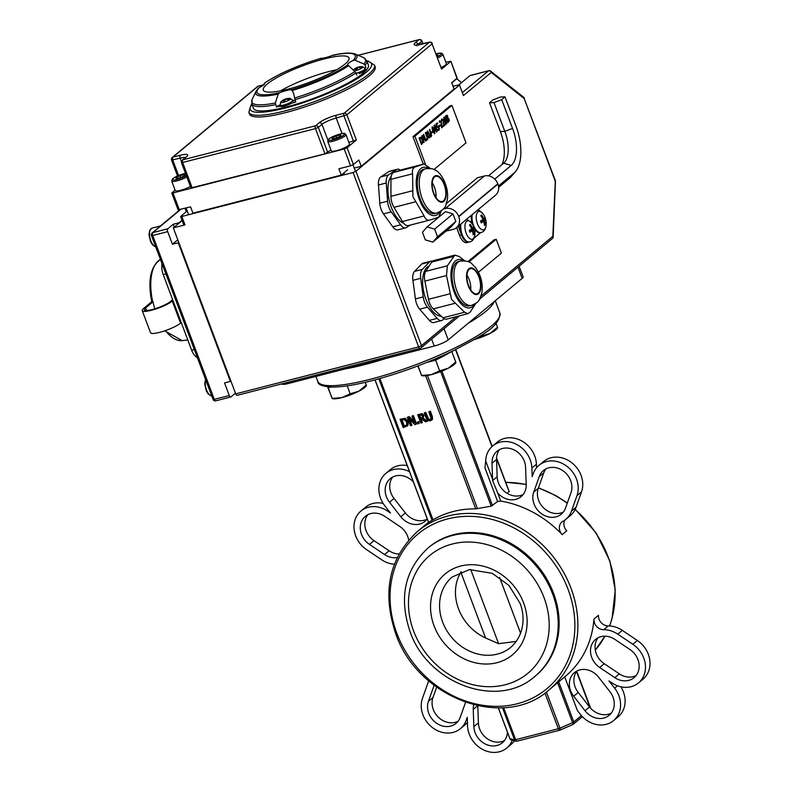 <?xml version="1.0" encoding="UTF-8"?>
<svg xmlns="http://www.w3.org/2000/svg" width="792" height="792" viewBox="0 0 792 792"><rect width="100%" height="100%" fill="white"/><g stroke="black" fill="none" stroke-linecap="round" stroke-linejoin="round"><path stroke-width="1.19" d="M496.534 458.726L509.018 491.347L507.296 493.426M565.745 519.404A25.166 21.552 -129.8 0 0 571.497 511.068L576.972 495.653A25.166 21.552 -129.8 0 0 567.478 466.736A25.166 21.552 -129.8 0 0 539.015 465.3L543.559 461.518A25.166 21.552 50.2 0 1 572.022 462.954A25.166 21.552 50.2 0 1 581.516 491.872L576.041 507.286A25.166 21.552 50.2 0 1 570.289 515.622L565.745 519.404A25.166 21.552 -129.8 0 1 562.924 521.344A9.158 7.841 -129.8 0 0 561.894 522.047A9.158 7.841 -129.8 0 0 562.191 534.62A102.97 88.169 -129.8 0 0 500.772 501.088L497.604 501.494L491.228 506.157L475.705 508.88A102.97 88.169 -129.8 0 0 433.016 519.839L428.601 522.235L375.091 379.863M549.252 689.723A102.97 88.169 -129.8 0 0 551.143 554.182A102.97 88.169 -129.8 0 0 417.503 531.452C389.179 557.796 381.883 591.773 395.614 633.382C417.374 698.396 504.484 730.62 549.252 689.723L565.597 676.12A102.97 88.169 -129.8 0 0 593.951 619.096A9.158 7.841 -129.8 0 0 603.653 629.699L608.197 625.928A9.158 7.841 50.2 0 1 598.485 615.315L593.951 619.096M428.125 547.906L429.036 547.153A83.516 71.518 50.2 0 1 537.431 565.597A83.516 71.518 50.2 0 1 535.897 675.536L534.986 676.289A83.516 71.518 -129.8 0 0 536.521 566.349A83.516 71.518 -129.8 0 0 428.125 547.906C404.801 569.725 398.732 597.505 409.939 631.254C427.482 683.694 497.901 709.87 534.986 676.289M497.752 493.04L492.604 480.586L492.01 463.3A18.305 15.672 50.2 0 1 497.089 451.222A18.305 15.672 50.2 0 1 515.048 450.41A18.305 15.672 50.2 0 1 525.581 467.28L526.205 484.546A18.305 15.672 50.2 0 1 521.126 496.633A18.305 15.672 50.2 0 1 497.752 493.04L500.772 501.088M539.015 465.3A25.166 21.552 -129.8 0 0 533.264 473.636L532.194 476.655L531.877 468.022A25.166 21.552 -129.8 0 0 517.394 444.837A25.166 21.552 -129.8 0 0 492.693 445.945A25.166 21.552 -129.8 0 0 485.704 460.984L484.961 467.874L497.604 501.494M565.538 508.058A18.305 15.672 50.2 0 1 561.35 514.127A18.305 15.672 50.2 0 1 540.649 513.077A18.305 15.672 50.2 0 1 533.749 492.05L539.223 476.635A18.305 15.672 50.2 0 1 543.411 470.577A18.305 15.672 50.2 0 1 564.112 471.616A18.305 15.672 50.2 0 1 571.012 492.654L565.538 508.058M409.513 471.695A25.166 21.552 -129.8 0 0 385.872 473.378A25.166 21.552 -129.8 0 0 384.823 505.781L390.486 513.038L387.536 511.058A25.166 21.552 -129.8 0 0 360.974 511.018A25.166 21.552 -129.8 0 0 366.617 549.668L381.695 559.805A25.166 21.552 -129.8 0 0 394.367 564.211M562.191 534.62L566.735 530.838A9.158 7.841 50.2 0 1 564.924 520.047M564.716 676.853L577.348 710.464L580.338 714.305A25.166 21.552 -129.8 0 0 613.582 720.581A25.166 21.552 -129.8 0 0 614.632 688.169L608.969 680.912L611.919 682.902A25.166 21.552 -129.8 0 0 638.481 682.932A25.166 21.552 -129.8 0 0 632.838 644.282L617.76 634.154A25.166 21.552 -129.8 0 0 603.653 629.699M608.197 625.928A25.166 21.552 50.2 0 1 622.304 630.373L637.382 640.5A25.166 21.552 50.2 0 1 643.025 679.15L638.481 682.932M428.779 680.912A25.166 21.552 -129.8 0 0 427.957 682.892L422.483 698.297A25.166 21.552 -129.8 0 0 431.967 727.214A25.166 21.552 -129.8 0 0 460.439 728.65A25.166 21.552 -129.8 0 0 466.191 720.314L467.26 717.304L467.567 725.927A25.166 21.552 -129.8 0 0 482.061 749.123A25.166 21.552 -129.8 0 0 506.761 748.014A25.166 21.552 -129.8 0 0 512.305 740.243M360.974 511.018L365.518 507.236A25.166 21.552 50.2 0 1 383.14 503.395M385.872 473.378L390.406 469.597A25.166 21.552 50.2 0 1 407.207 465.577M392.743 477.012A18.305 15.672 -129.8 0 0 394.04 498.435L405.375 512.959A18.305 15.672 -129.8 0 0 427.076 519.166M367.844 514.661A18.305 15.672 -129.8 0 0 374.012 540.629L389.09 550.757A18.305 15.672 -129.8 0 0 399.049 553.994M427.264 518.918A18.305 15.672 50.2 0 1 425.017 521.314A18.305 15.672 50.2 0 1 400.831 516.74L389.496 502.217A18.305 15.672 50.2 0 1 390.258 478.645A18.305 15.672 50.2 0 1 413.365 481.942M397.218 557.568A18.305 15.672 50.2 0 1 384.546 554.539L369.468 544.411A18.305 15.672 50.2 0 1 365.36 516.295A18.305 15.672 50.2 0 1 384.684 516.325L399.762 526.452A18.305 15.672 50.2 0 1 408.692 540.085M514.503 740.787A25.166 21.552 50.2 0 1 511.305 744.232L506.761 748.014M467.448 722.393A25.166 21.552 50.2 0 1 464.973 724.868L460.439 728.65M477.794 705.811L478.408 722.898A18.305 15.672 -129.8 0 0 487.496 738.867A18.305 15.672 -129.8 0 0 504.425 740.589M436.649 687.189L432.977 697.524A18.305 15.672 -129.8 0 0 438.58 717.423A18.305 15.672 -129.8 0 0 458.103 721.235M507.434 732.214A18.305 15.672 50.2 0 1 502.366 742.738A18.305 15.672 50.2 0 1 484.407 743.539A18.305 15.672 50.2 0 1 473.863 726.68L473.25 709.404A18.305 15.672 50.2 0 1 473.705 704.86M465.538 702.395L460.231 717.314A18.305 15.672 50.2 0 1 456.043 723.373A18.305 15.672 50.2 0 1 435.343 722.334A18.305 15.672 50.2 0 1 428.442 701.296L433.917 685.892A18.305 15.672 50.2 0 1 434.135 685.308M620.849 686.783A25.166 21.552 50.2 0 1 618.126 716.8L613.582 720.581M576.923 671.002A18.305 15.672 -129.8 0 0 578.219 692.436L589.555 706.959A18.305 15.672 -129.8 0 0 611.256 713.166M598.069 637.748A18.305 15.672 -129.8 0 0 604.237 663.716L619.314 673.853A18.305 15.672 -129.8 0 0 636.154 675.517M573.685 696.217A18.305 15.672 50.2 0 1 574.438 672.646A18.305 15.672 50.2 0 1 598.623 677.209L609.949 691.733A18.305 15.672 50.2 0 1 609.197 715.305A18.305 15.672 50.2 0 1 585.011 710.741L573.685 696.217L578.219 692.436M614.77 677.635L599.692 667.498A18.305 15.672 50.2 0 1 595.594 639.392A18.305 15.672 50.2 0 1 614.909 639.421L629.986 649.549A18.305 15.672 50.2 0 1 634.095 677.655A18.305 15.672 50.2 0 1 614.77 677.635L619.314 673.853M492.693 445.945L497.237 442.164A25.166 21.552 50.2 0 1 521.938 441.055A25.166 21.552 50.2 0 1 536.422 464.241L536.55 467.785M545.886 468.943A18.305 15.672 -129.8 0 0 543.767 472.864L538.293 488.268A18.305 15.672 -129.8 0 0 543.886 508.167A18.305 15.672 -129.8 0 0 563.419 511.978M499.564 449.579A18.305 15.672 -129.8 0 0 496.544 459.518L497.168 476.794A18.305 15.672 -129.8 0 0 506.256 492.763A18.305 15.672 -129.8 0 0 523.185 494.485M424.264 412.998L426.235 418.245L427.937 420.611L430.303 420.859L432.085 419.542L431.868 416.79L429.898 411.553L428.858 411.82L431.135 418.839L429.937 419.899L428.234 419.582L425.294 412.731L424.264 412.998L425.75 412.355L428.69 419.206L430.917 419.324M428.858 411.82L430.343 411.177L432.323 416.414L432.541 419.166L431.729 420.087M407.326 417.344L410.484 425.75L411.444 425.502L408.721 418.255L414.889 424.621L416.057 424.324L412.889 415.919L411.929 416.166L414.434 422.819L408.791 416.968L407.326 417.344L409.246 416.592L413.909 421.423M411.929 416.166L413.345 415.543L416.503 423.938L416.057 424.324M409.702 419.265L411.899 425.126L411.444 425.502M400.059 419.206L403.227 427.611L407.514 425.769L407.781 421.839L404.87 418.711L400.059 419.206L405.326 418.325L408.236 421.463L407.969 425.393L407.246 426.076M422.75 418.592L423.443 415.711L421.869 414.097L417.711 414.681L422.324 413.721L423.898 415.335L423.205 418.216L427.353 421.156L426.898 421.532L422.888 418.473M421.195 419.334L422.364 422.443L421.908 422.819L420.651 419.473L421.839 419.166L425.552 421.879L426.898 421.532M418.473 421.938L417.226 422.255L418.928 421.562L419.077 423.542L418.928 421.562M572.844 724.472A2.287 1.96 -129.8 0 0 573.804 721.938L572.586 722.611A2.287 0.614 66.3 0 1 572.774 724.532A2.287 0.614 66.3 0 1 572.646 724.532M560.043 730.076A2.287 0.614 -113.7 0 0 560.172 730.066A2.287 0.614 -113.7 0 0 559.984 728.155L558.35 728.729A2.287 1.099 75.6 0 0 559.825 730.194A2.287 1.099 75.6 0 0 560.043 730.076M498.297 707.89L509.84 738.609A2.287 2.287 0 0 0 511.434 740.025A2.287 2.158 -76.1 0 1 509.959 738.698L509.88 738.471M517.354 741.035A2.287 1.099 -104.4 0 1 517.126 741.154A2.287 1.099 -104.4 0 1 515.651 739.698L514.543 739.827A2.287 2.158 103.9 0 0 516.008 741.163L516.008 741.163A2.287 2.158 103.9 0 0 516.958 741.173M511.434 740.025L516.008 741.163A2.287 2.287 0 0 0 517.126 741.154L559.825 730.194A2.287 2.287 0 0 0 560.172 730.066L572.774 724.532A2.287 2.287 0 0 0 573.319 724.195L582.377 716.651M516.305 641.401L498.594 643.688L485.565 637.966A45.768 39.184 50.2 0 1 460.855 572.22L461.182 571.685M431.977 419.908L432.541 419.166M431.135 418.839L430.393 419.522M407.484 425.898L407.969 425.393M403.89 426.383L401.465 419.908L404.494 419.681L406.702 422.106L406.623 425.066L403.89 426.383L407.078 424.69M402.009 419.77L404.346 426.007M417.711 414.681L420.869 423.086L421.908 422.819M422.453 417.513L420.295 418.542L419.107 415.384L421.483 415.087L422.393 416.077L422.166 417.889M420.295 418.542L422.908 417.127M419.651 415.236L420.75 418.166M417.226 422.255L417.829 423.859L419.077 423.542M474.586 339.431L481.407 336.095L490.1 333.422A18.305 3.554 159.4 0 1 474.467 339.501M497.683 327.918L496.772 328.947A18.305 3.554 159.4 0 1 490.1 333.422L497.366 327.373M481.14 335.372L481.407 336.095M496.049 323.443L497.663 327.74M417.79 365.944L421.681 375.467L431.234 374.656A18.305 3.554 159.4 0 1 422.829 375.804L421.69 375.646M421.384 375.091L418.067 365.845M439.659 370.844L448.351 368.171A18.305 3.554 159.4 0 1 431.234 374.656L439.659 370.844L435.64 360.162L443.767 355.984A18.305 3.554 -20.6 0 0 449.084 352.747M455.925 362.677L455.024 363.696A18.305 3.554 159.4 0 1 448.351 368.171L455.618 362.122M435.64 360.162L426.71 362.459A18.305 3.554 -20.6 0 0 443.767 355.984L451.747 351.49M451.895 351.806L455.915 362.488M327.542 386.783L332.234 398.425L341.788 397.624A18.305 3.554 159.4 0 1 333.392 398.762L332.244 398.614M331.947 398.059L328.225 387.743L330.987 387.041M350.212 393.812L358.905 391.139A18.305 3.554 159.4 0 1 341.788 397.624L350.212 393.812L347.223 385.853M366.488 385.645L365.577 386.664A18.305 3.554 159.4 0 1 358.905 391.139L366.171 385.09M327.789 386.813L328.225 387.743M365.29 382.328L366.468 385.457M180.606 216.533L183.764 224.938L184.991 224.888L181.833 216.483L180.606 216.533L187.051 211.028M181.833 216.483L353.083 172.517L418.631 346.906L421.483 345.649A2.287 1.96 50.2 0 1 420.998 347.906L420.998 347.906A2.287 1.96 50.2 0 1 420.324 348.242A2.287 1.099 75.6 0 1 420.107 348.361A2.287 2.287 0 0 0 420.998 347.906L459.548 315.82M456.321 316.642L421.483 345.649L355.935 171.26L353.083 172.517M355.935 171.26L459.499 85.061L463.439 95.565L459.499 85.061M453.004 86.209L459.687 84.754M184.991 224.888L173.319 227.888L182.12 220.572M235.709 393.872A2.287 1.099 75.6 0 0 237.184 395.327L420.107 348.361A2.287 1.099 75.6 0 1 418.631 346.906L235.709 393.872L173.319 227.888M479.645 299.089L552.341 238.58A2.287 1.96 -129.8 0 0 552.826 236.323L555.331 180.546L524.195 98.554L555.133 180.853A2.287 1.069 2.4 0 1 555.469 181.447A2.287 2.287 0 0 0 555.331 180.546M524.393 98.248A2.287 2.287 0 0 0 523.67 97.258A2.287 1.703 128.4 0 1 524.195 98.554L491.228 72.438A2.287 1.703 -51.6 0 0 490.703 71.151A2.287 2.287 0 0 0 488.713 70.726A2.287 1.099 75.6 0 0 488.496 70.844A2.287 1.96 50.2 0 1 491.228 72.438L463.439 95.565M470.478 75.468A2.287 1.099 75.6 0 0 470.23 75.478A2.287 1.099 75.6 0 0 470.002 75.586L459.083 84.685M552.341 238.58A2.287 2.287 0 0 0 553.163 236.917A2.287 1.069 -177.6 0 0 552.826 236.323L481.021 296.089M179.309 209.761L172.993 192.961L171.755 193.01L178.071 209.811L190.565 206.87L192.941 213.177L341.243 175.091L347.609 169.805M171.755 193.01L175.082 190.09M187.219 210.989L186.09 211.276L184.972 208.306M172.993 192.961L344.233 148.985L350.559 165.795L353.41 164.538L358.855 160.004L361.231 166.3L454.063 89.031L451.697 82.724L457.162 78.032L450.846 61.232L456.964 78.339M353.41 164.538L347.094 147.728L344.233 148.985M347.094 147.728L356.351 140.016L348.906 142.451M330.947 149.965L324.958 153.836L190.981 187.971L181.507 162.756L315.473 128.621A2.287 1.099 -104.4 0 1 315.592 125.76A2.287 1.96 50.2 0 1 318.334 127.364L321.968 124.344A2.287 1.96 -129.8 0 0 319.226 122.74L315.592 125.76L182.853 159.845A2.287 1.099 75.6 0 0 182.734 162.707L192.209 187.922M215.998 400.712A2.287 1.099 -104.4 0 1 215.78 400.831A2.287 1.099 -104.4 0 1 214.305 399.366L213.068 399.416A2.287 2.287 0 0 0 215.78 400.831L230.759 396.98A2.287 1.099 -104.4 0 1 229.284 395.525L224.542 382.912L230.383 381.417L178.259 242.748L172.428 244.243L167.686 231.64A2.287 1.099 -104.4 0 1 167.805 228.779L173.26 224.245L179.091 222.75L182.021 220.315M151.47 235.541L152.698 235.491A2.287 1.099 -104.4 0 1 152.816 232.63A2.287 1.96 -129.8 0 0 152.143 232.977L152.143 232.977A2.287 2.287 0 0 0 151.47 235.541L213.068 399.416M235.442 393.159L230.987 396.861A2.287 1.099 -104.4 0 1 230.759 396.98M172.428 244.243L177.784 239.778M174.309 227.066L173.26 224.245M432.283 43.58A2.287 2.287 0 0 0 429.571 42.164A2.287 1.099 75.6 0 0 429.353 42.283A2.287 1.96 50.2 0 1 432.085 43.877L441.57 69.092L450.648 61.529M178.586 175.507L172.775 160.034A2.287 1.099 -104.4 0 1 172.894 157.182A2.287 1.96 -129.8 0 0 172.22 157.519L172.22 157.519A2.287 2.287 0 0 0 171.547 160.083L180.14 158.143A2.287 1.099 -104.4 0 1 180.259 155.281L172.894 157.182L258.103 86.249A2.287 1.96 -129.8 0 0 257.43 86.595L172.22 157.519M263.845 84.774L258.103 86.249A2.287 1.099 -104.4 0 1 258.331 86.14A2.287 1.099 -104.4 0 1 258.578 86.13M186.486 156.826A2.287 1.96 50.2 0 0 185.813 157.162L182.18 160.192A2.287 1.96 50.2 0 1 182.853 159.845L186.486 156.826A13.731 2.663 -20.6 0 0 180.259 155.281M327.868 140.055L321.968 124.344A11.444 2.228 159.4 0 1 336.234 118.058L346.876 114.81A2.287 1.96 -129.8 0 0 344.144 113.206A2.287 1.099 75.6 0 0 344.025 116.068L353.499 141.273M324.958 153.836L315.473 128.621L318.334 127.364L327.809 152.579M374.507 65.122L375.131 66.805A67.122 13.048 159.4 0 1 285.655 112.603A67.122 13.048 159.4 0 1 249.48 114.038L248.846 112.355A67.122 13.048 -20.6 0 0 285.031 110.92A67.122 13.048 -20.6 0 0 374.507 65.122L368.201 61.113L366.815 60.925M364.815 67.924A11.444 2.228 159.4 0 1 365.934 67.597L365.072 65.32A61.41 11.93 -20.6 0 0 366.716 60.647L363.577 57.638A60.736 11.801 159.4 0 1 363.914 64.004L355.083 60.261A54.064 10.504 -20.6 0 0 355.252 54.054C350.925 52.46 343.55 52.836 333.135 55.173L332.392 55.4A11.444 2.228 159.4 0 1 321.225 58.271L320.612 58.786L321.225 58.271A52.45 10.197 159.4 0 0 264.498 83.229A11.444 2.228 159.4 0 1 264.637 83.417A11.444 2.228 159.4 0 1 259.281 87.566L257.667 89.031M365.142 68.498A61.41 11.93 -20.6 0 0 365.934 67.597M356.885 75.121L354.935 71.478A60.736 11.801 159.4 0 1 294.604 98.02L295.832 101.99A61.41 11.93 -20.6 0 1 285.714 104.831A61.41 11.93 -20.6 0 1 276.457 106.969A11.444 2.228 159.4 0 1 279.972 104.891M292.961 100.475A11.444 2.228 159.4 0 1 295.198 100.307M276.457 106.969L275.368 102.96A60.736 11.801 159.4 0 1 252.133 99.525L251.757 103.861A61.41 11.93 -20.6 0 0 275.596 104.683M258.093 88.437L256.044 91.347A54.064 10.504 -20.6 0 0 278.18 94.099L275.368 102.96M278.18 94.099L279.903 92.664A11.444 2.228 159.4 0 1 291.07 89.793L292.149 90.516A54.064 10.504 -20.6 0 0 348.569 65.696L354.935 71.478M294.604 98.02L293.624 93.337L292.149 90.516M348.569 65.696L347.797 64.835A11.444 2.228 159.4 0 1 347.658 64.647A11.444 2.228 159.4 0 1 353.004 60.499L355.083 60.261M363.914 64.004L365.072 65.32M280.536 90.852A45.768 8.89 159.4 0 1 336.501 69.815M172.646 299.663L170.339 301.584A14.533 2.821 159.4 0 1 155.519 308.603A14.533 2.821 159.4 0 1 144.382 309.87A14.533 2.821 159.4 0 1 145.629 307.93L152.975 301.811L151.985 301.514M151.737 301.712L143.679 308.425A16.82 3.267 -20.6 0 0 142.243 310.672A16.82 3.267 -20.6 0 0 155.123 309.207A16.82 3.267 -20.6 0 0 172.28 301.079L172.973 300.514M451.767 82.922L456.004 79.398A4.574 2.188 -104.4 0 1 456.449 79.17A4.574 2.188 -104.4 0 1 457.756 79.556L461.587 82.596M334.58 55.193L332.392 55.4A52.45 10.197 159.4 0 1 353.004 60.499M287.981 89.159A45.768 8.89 159.4 0 1 263.31 90.13A45.768 8.89 159.4 0 1 303.019 65.706A45.768 8.89 159.4 0 1 348.985 57.935A45.768 8.89 159.4 0 1 287.981 89.159M264.191 83.606L264.073 84.566M366.716 60.647L368.359 65.033A61.41 11.93 159.4 0 1 286.506 106.93A61.41 11.93 159.4 0 1 253.41 108.247L251.757 103.861M445.866 62.241L450.846 61.232M358.202 55.321L418.978 39.719A2.287 1.96 50.2 0 1 421.71 41.313L421.908 41.016A2.287 2.287 0 0 0 419.196 39.6A2.287 1.099 75.6 0 0 418.978 39.719L415.345 42.738A13.731 2.663 -20.6 0 0 421.572 44.283L429.353 42.283L344.144 113.206L336.353 115.206A13.731 2.663 -20.6 0 0 319.226 122.74M162.924 266.023L161.786 266.31L161.895 263.281M197.426 357.806L195.634 356.36L196.772 356.063M194.317 349.519L191.644 350.212A11.217 5.366 75.6 0 0 195.634 356.36M191.644 350.212L163.221 274.586L165.894 273.903M161.786 266.31A11.217 5.366 75.6 0 0 163.221 274.586M281.863 383.863L281.863 383.863A11.217 2.178 -20.6 0 0 287.912 383.615L287.456 382.427M517.968 267.191L522.166 278.358A11.217 2.178 -20.6 0 0 523.126 276.853L519.126 266.231M522.166 278.358L448.232 339.887L444.035 328.73M431.62 339.065L434.244 346.045A11.217 2.178 -20.6 0 0 448.232 339.887M434.244 346.045L287.912 383.615M443.312 209.058L445.282 208.553A11.217 9.603 50.2 0 1 458.687 216.394L458.786 216.661A11.217 9.603 50.2 0 1 456.43 227.73A11.217 9.603 50.2 0 1 453.123 229.403L446.074 231.096M456.43 227.73L495.564 195.159A11.217 9.603 -129.8 0 0 497.921 184.09L497.822 183.823A11.217 9.603 -129.8 0 0 484.417 175.972L445.282 208.553M446.381 203.603L477.418 177.774L484.417 175.972M445.352 124.7L443.649 126.126L443.084 120.384L442.203 119.711L441.738 120.839L441.392 119.919L441.956 118.949L443.441 120.018L443.718 125.096L445.074 123.958L445.352 124.7L443.579 125.958M444.748 124.235L444.965 124.799M443.718 125.096L443.827 122.819M443.777 121.424L443.431 122.928M441.57 119.047L443.055 120.117L443.391 121.522M442.649 119.691L441.5 120.344M440.293 125.75L439.243 126.621L438.956 125.839L440.005 124.968L440.293 125.75L439.184 126.453M439.679 125.235L439.906 125.849M432.68 132.086L431.63 132.957L431.333 132.185L432.382 131.304L432.68 132.086L431.571 132.789M432.056 131.581L432.293 132.185M427.155 139.857L426.71 140.224L426.69 138.63L427.155 139.857L426.64 140.055M426.363 138.897L426.759 139.956M420.908 138.115L419.364 138.679L421.601 143.51L422.492 142.214L422.106 139.847L420.908 138.115L419.364 138.679M420.512 138.214L419.641 138.442L420.512 138.214M419.75 138.58L421.601 143.51M419.344 137.719L420.532 137.402L422.106 139.639L422.542 142.788L421.443 144.382M422.938 142.689L421.512 144.55L419.107 138.145L420.918 137.303L422.492 139.531L422.542 142.788M419.73 137.62L420.532 137.402M426.076 140.748L425.66 141.095L422.364 136.59L424.096 142.402L421.69 135.996L422.205 135.561L425.235 139.699L423.671 134.343L426.076 140.748L425.561 140.956M423.344 134.62L425.69 140.847M425.235 139.699L421.918 135.798M422.364 136.59L424.047 142.214M426.918 132.898L425.641 133.452L426.928 135.759L427.413 133.6L426.918 132.898L425.641 133.452M426.522 132.997L426.007 133.145L426.522 132.997M426.027 133.353L426.928 135.759M429.927 137.541L429.452 137.937L427.621 136.115L427.789 139.323L425.383 132.917L426.096 132.323L426.928 132.076L427.769 133.214L427.898 135.571L429.927 137.541L429.333 137.818M427.898 135.571L429.541 137.64M425.71 132.422L426.542 132.175L427.383 133.313L427.512 135.67M427.195 136.471L427.769 139.115M427.621 136.115L426.809 136.57M431.69 135.481L431.175 136.689L430.214 136.709L427.71 130.977L430.185 135.868L430.897 135.957L429.719 129.314L431.69 135.481L430.779 136.788L429.818 136.808M429.393 129.581L431.293 135.581M430.897 135.957L429.799 135.967L430.511 136.056L429.799 135.967L427.749 130.947M430.779 136.788L430.214 136.709M434.095 129.868L433.264 127.997L432.6 127.67L432.442 128.69L434.58 132.917L434.095 129.868M433.264 127.997L432.6 127.67M432.214 127.769L432.868 128.096L432.214 127.769L432.056 128.789L433.511 132.67L434.58 132.917M431.947 127.057L434.085 129.66L434.412 133.759M432.333 126.958L434.471 129.561L434.848 133.63L432.699 131.036L432.571 126.839M436.174 128.146L435.333 126.265L434.679 125.938L434.521 126.958L436.649 131.185L436.174 128.146M435.333 126.265L434.679 125.938M434.293 126.047L434.947 126.374L434.293 126.047L434.135 127.057L435.59 130.947L436.649 131.185M434.026 125.334L436.164 127.928L436.491 132.036M434.412 125.235L436.55 127.829L436.917 131.898L434.778 129.304L434.65 125.106M436.976 126.225L437.768 126.096L438.966 129.145L437.659 130.581M438.639 129.492L438.639 127.611L438.134 126.819L437.085 127.512L435.847 124.215L437.362 122.948L437.649 123.701L436.481 124.671L437.125 126.374L438.154 125.997L439.025 127.304L439.352 129.046L438.917 130.244L438.055 130.482L437.709 129.571L438.253 129.591L437.352 129.65M437.125 126.374L436.481 124.671M437.649 123.701L436.095 124.77M437.036 123.215L437.253 123.799M438.134 126.819L436.699 127.611M443.272 126.433L441.57 127.859L441.005 122.107L440.134 121.443L439.659 122.562L439.312 121.651L439.877 120.681L441.362 121.75L441.639 126.819L442.995 125.69L443.272 126.433L441.5 127.68M442.669 125.958L442.886 126.532M441.639 126.819L441.748 124.552M441.698 123.146L441.352 124.651M439.491 120.78L440.976 121.849L441.312 123.255M440.57 121.424L439.421 122.067M445.866 120.077L445.035 118.196L444.371 117.879L444.213 118.889L446.351 123.116L445.866 120.077M445.035 118.196L444.371 117.879M443.985 117.978L444.639 118.305L443.985 117.978L443.827 118.988L445.282 122.879L446.351 123.116M443.718 117.266L445.856 119.859L446.183 123.968M444.104 117.166L446.243 119.76L446.619 123.829L444.47 121.235L444.342 117.038M447.034 116.068L445.728 116.721L446.817 118.493L447.421 116.622L447.034 116.068L445.728 116.721M446.638 116.176L446.074 116.424L446.638 116.176M446.114 116.622L446.817 118.493M448.054 118.612L446.698 119.305L447.975 121.572L448.648 119.424L448.054 118.612L446.698 119.305M447.658 118.721L447.114 118.958L447.658 118.721M447.084 119.206L447.975 121.572M447.906 117.909L449.014 119.067L449.272 120.76L447.876 122.602L445.47 116.196L447.034 115.236L447.767 116.186L447.51 118.008L448.628 119.166L448.886 120.859L447.817 122.433M446.203 115.582L447.034 115.236L447.569 117.622M445.817 115.681L446.638 115.345M433.927 169.557L466.013 142.847L451.925 105.395L414.919 136.194L425.413 164.102M501.94 164.637A29.165 13.959 75.6 0 0 500.336 131.551L504.811 131.393L493.99 102.614L501.712 99.644L504.979 96.842L500.504 97L492.782 99.97L489.525 102.782L493.99 102.614M500.336 131.551L489.525 102.782M498.465 186.001L514.048 173.032A37.442 17.919 75.6 0 0 515.463 171.636A37.442 17.919 75.6 0 0 515.79 125.611L504.979 96.842M488.476 175.844L503.663 163.201A25.027 11.979 75.6 0 0 504.623 162.251A25.027 11.979 75.6 0 0 504.811 131.393L512.533 128.423L501.712 99.644M498.643 187.328L509.375 178.398A41.58 19.899 75.6 0 0 510.949 176.854L515.463 171.636M494.733 179.121L511.187 165.429A29.165 13.959 75.6 0 0 512.533 128.423M445.45 211.652L452.975 213.88L455.836 221.483L451.163 226.849L432.848 242.105L437.511 236.739L434.659 229.135L427.126 226.898L445.45 211.652M434.659 229.135L452.975 213.88M427.126 226.898L422.463 232.264L425.314 239.867L432.848 242.105M437.511 236.739L455.836 221.483M440.362 215.889L440.154 215.335M458.241 226.215L461.469 234.798A11.444 5.475 75.6 0 0 468.864 242.105L466.914 242.6A11.444 5.475 -104.4 0 1 459.528 235.303L456.618 227.561M405.722 227.829L397.94 229.828A11.444 5.475 -104.4 0 1 392.802 226.819L383.467 213.899A11.444 5.475 -104.4 0 1 379.794 203.188L378.467 184.981A11.444 5.475 -104.4 0 1 380.764 176.903L388.763 171.636A11.444 5.475 -104.4 0 1 389.595 171.26L397.376 169.26A11.444 5.475 75.6 0 0 396.554 169.636L388.545 174.903A11.444 5.475 75.6 0 0 386.248 182.982L387.585 201.188A11.444 5.475 75.6 0 0 391.248 211.9L400.584 224.819A11.444 5.475 75.6 0 0 405.722 227.829A11.444 5.475 75.6 0 0 406.543 227.452L410.068 225.136M444.055 318.612L442.976 319.711A11.444 5.475 -104.4 0 1 441.609 320.532L433.828 322.532A11.444 5.475 -104.4 0 1 429.363 320.394L419.641 309.187A11.444 5.475 -104.4 0 1 415.424 298.93L412.909 280.328A11.444 5.475 -104.4 0 1 414.523 271.389L421.73 264.003A11.444 5.475 -104.4 0 1 423.096 263.182L430.888 261.182A11.444 5.475 -104.4 0 1 432.452 261.231M423.304 164.182L412.978 136.699L449.985 105.89L451.925 105.395M467.983 261.598L494.248 239.738L496.188 239.243L468.874 261.974M478.487 272.2L501.405 253.123L496.188 239.243M479.13 210.642L478.606 209.266M473.873 238.273L480.734 232.561M412.978 136.699L414.919 136.194M471.606 305.356L469.656 305.861A22.839 10.93 -104.4 0 1 454.915 291.278A22.839 10.93 -104.4 0 1 458.301 261.617L460.241 261.113C471.824 260.35 471.072 263.934 475.25 267.122C480.912 274.943 483.12 283.516 481.873 292.822C478.606 302.495 478.922 301.732 471.606 305.356A22.839 10.93 -104.4 0 1 456.855 290.783A22.839 10.93 -104.4 0 1 460.241 261.113M478.853 276.952A12.969 6.207 75.6 0 0 470.478 268.676A12.969 6.207 75.6 0 0 467.696 282.784A12.969 6.207 75.6 0 0 476.933 293.802A12.969 6.207 75.6 0 0 478.853 276.952M470.735 289.872A12.969 6.207 75.6 0 0 469.131 279.447A12.969 6.207 75.6 0 0 466.943 275.101M464.607 312.226L467.825 313.691L446.648 319.127A11.444 5.475 -104.4 0 1 442.956 317.79L464.607 312.226L451.539 299.425L446.5 275.547L447.341 265.805L454.806 255.153L458.964 256.37L464.825 260.815M463.31 260.726A24.829 11.88 75.6 0 0 451.529 268.567A24.829 11.88 75.6 0 0 455.925 296.119A24.829 11.88 75.6 0 0 474.477 304.217M467.825 313.691L470.191 312.088L476.24 302.792M442.956 317.79L433.254 308.89A11.444 5.475 -104.4 0 1 428.512 299.297L424.849 281.111A11.444 5.475 -104.4 0 1 425.69 271.369L431.739 262.073A11.444 5.475 -104.4 0 1 433.63 260.588L454.806 255.143M429.224 265.934A25.918 12.405 75.6 0 0 425.957 299.425A25.918 12.405 75.6 0 0 441.174 316.147M441.609 320.532A11.444 5.475 -104.4 0 1 437.154 318.394L427.423 307.187A11.444 5.475 -104.4 0 1 423.215 296.931L420.691 278.329A11.444 5.475 -104.4 0 1 422.304 269.389L429.512 262.003A11.444 5.475 -104.4 0 1 430.888 261.182M436.907 213.048L434.957 213.543A22.839 10.93 -104.4 0 1 420.215 198.97A22.839 10.93 -104.4 0 1 423.601 169.31L425.542 168.805A22.839 10.93 75.6 0 0 422.156 198.475A22.839 10.93 75.6 0 0 436.907 213.048C447.421 208.138 445.045 205.366 447.163 200.554C449.846 187.12 440.223 170.894 434.531 169.835C433.531 168.726 430.531 168.389 425.542 168.805M444.163 184.635A12.969 6.207 -104.4 0 1 442.233 201.495A12.969 6.207 -104.4 0 1 432.996 190.466A12.969 6.207 -104.4 0 1 435.788 176.359A12.969 6.207 -104.4 0 1 444.163 184.635M436.046 197.564A12.969 6.207 75.6 0 0 434.432 187.14A12.969 6.207 75.6 0 0 432.244 182.794M428.611 168.419A24.829 11.88 75.6 0 0 417.978 195.149A24.829 11.88 75.6 0 0 439.778 211.91M402.762 169.458A11.444 5.475 75.6 0 0 402.583 169.498A11.444 5.475 75.6 0 0 402.415 169.547L393.931 172.349A11.444 5.475 75.6 0 0 390.921 179.348L390.931 196.317A11.444 5.475 75.6 0 0 393.951 207.346L402.445 221.512L424.096 215.959L412.899 196.634L412.573 173.794C411.988 170.082 412.998 167.746 415.582 166.785L424.067 163.984L430.551 168.567M424.096 215.959C425.452 219.325 427.452 220.661 430.115 219.988L408.296 225.591A11.444 5.475 75.6 0 0 408.464 225.542M441.609 210.187L438.6 217.186L430.115 219.988M402.583 169.498L424.175 163.954L402.415 169.547M402.445 221.512A11.444 5.475 75.6 0 0 408.296 225.591M403.673 223.265A25.918 12.405 -104.4 0 1 391.258 207.108A25.918 12.405 -104.4 0 1 391.248 176.18M400.544 170.171A11.444 5.475 75.6 0 0 397.376 169.26M341.243 175.091L338.877 168.795L350.559 165.795M354.262 168.092L361.231 166.3M152.975 301.811A42.204 20.196 75.6 0 0 154.846 308.811M181.259 322.572L180.576 323.146A16.82 3.267 159.4 0 1 163.419 331.264A16.82 3.267 159.4 0 1 150.53 332.729L142.243 310.672M160.43 225.958L180.14 209.553M178.259 242.748L178.754 242.342M437.699 57.984A9.722 1.891 -20.6 0 0 442.837 54.183L446.391 63.637A9.722 1.891 159.4 0 1 441.253 67.439M436.471 54.697L437.402 54.46L437.827 55.4L436.907 55.876M437.768 55.43L437.402 54.46M349.49 144.035A9.722 1.891 159.4 0 1 341.055 149.223A9.722 1.891 159.4 0 1 331.294 150.876L327.74 141.421A9.722 1.891 -20.6 0 0 337.501 139.768A9.722 1.891 -20.6 0 0 345.946 134.581L349.49 144.035M336.877 137.887L332.383 139.036L331.947 138.105L336.016 136.016L340.51 134.858L340.936 135.798L336.877 137.887M340.867 135.828L340.51 134.858M336.729 137.927L336.016 136.016M190.407 186.447A9.722 1.891 159.4 0 1 180.913 190.219A9.722 1.891 159.4 0 1 175.25 190.535L171.696 181.081A9.722 1.891 -20.6 0 0 177.358 180.764A9.722 1.891 -20.6 0 0 186.853 176.992M180.833 177.547L176.339 178.695L175.913 177.764L179.972 175.675L184.467 174.517L184.902 175.458L180.833 177.547M184.833 175.487L184.467 174.517M180.695 177.576L179.972 175.675M160.578 225.958A9.722 4.653 75.6 0 0 159.538 226.819M358.469 67.37A3.237 0.634 159.4 0 0 358.38 67.399L358.439 67.132A11.91 5.217 69.3 0 0 357.865 67.241A11.91 5.217 69.3 0 0 357.39 67.459L356.836 67.706A11.91 9.979 -118.7 0 0 355.133 68.548A11.91 9.979 -118.7 0 0 354.964 68.666L354.955 68.666A3.623 0.703 -20.6 0 0 354.865 68.726A3.623 0.703 -20.6 0 0 354.361 69.161A11.91 10.306 38.2 0 1 356.331 68.132L356.529 68.181A11.91 6.524 70.7 0 0 355.628 69.478L355.628 69.478A3.623 0.703 -20.6 0 0 356.905 69.142A11.91 4.811 -100 0 1 357.618 67.904L358.172 67.657A11.91 9.573 44.8 0 1 360.39 67.617A3.623 0.703 -20.6 0 0 360.994 67.112A11.91 10.712 -122.4 0 0 358.677 67.231L358.479 67.181A11.91 6.118 -97.8 0 1 359.449 66.845A11.91 6.118 -97.8 0 1 359.726 66.805L358.43 67.627M356.192 73.27A6.861 1.337 -20.6 0 0 364.607 69.538A6.861 1.337 -20.6 0 0 365.191 68.617L362.38 66.667A5.346 1.04 159.4 0 1 362.469 67.617A5.346 1.04 159.4 0 1 354.073 70.884M356.331 68.132L356.945 69.072M365.191 68.617L365.617 69.746A6.861 1.337 159.4 0 1 359.073 73.626M280.893 101.851L280.061 105.178A6.861 1.337 -20.6 0 0 283.764 105.029A6.861 1.337 -20.6 0 0 292.911 100.346L290.1 98.396A5.346 1.04 159.4 0 1 289.268 99.97A5.346 1.04 159.4 0 1 283.516 102.277A5.346 1.04 159.4 0 1 280.893 101.851A11.92 11.92 0 0 1 282.586 100.455L282.685 100.386A3.623 0.703 -20.6 0 0 282.586 100.455A3.623 0.703 -20.6 0 0 282.081 100.891A11.91 10.306 38.2 0 1 284.051 99.851L284.249 99.901A11.91 6.524 70.7 0 0 283.348 101.198A3.623 0.703 -20.6 0 0 284.625 100.871A11.91 4.811 -100 0 1 285.338 99.624L285.892 99.376A11.91 9.573 44.8 0 1 288.11 99.337A3.623 0.703 -20.6 0 0 288.714 98.842L288.714 98.842A11.91 10.712 -122.4 0 0 286.397 98.96L286.199 98.911A11.91 6.118 -97.8 0 1 287.169 98.564A11.91 6.118 -97.8 0 1 287.447 98.525L286.15 98.861A11.91 5.217 69.3 0 0 285.585 98.97A11.91 5.217 69.3 0 0 285.11 99.188L284.556 99.436A11.91 9.979 -118.7 0 0 282.853 100.277A11.91 9.979 -118.7 0 0 282.695 100.386L283.051 100.465M284.051 99.851L284.665 100.792M291.387 103.297A6.861 1.337 159.4 0 1 284.605 106.039A6.861 1.337 159.4 0 1 280.487 106.296M484.288 224.116L485.229 224.651A16.464 14.563 -139.4 0 0 484.595 221.176L484.635 220.325A16.464 3.188 -14.8 0 0 485.447 219.394L482.764 220.166A3.782 1.812 -104.4 0 0 482.625 219.711M485.447 219.394A5.366 2.574 75.6 0 0 484.714 217.463A16.464 3.178 153.6 0 1 483.981 218.592L483.476 218.196A16.464 14.87 -128.1 0 0 481.595 214.988L481.041 216.067M481.595 214.988A5.366 2.574 75.6 0 0 480.754 215.681A16.464 13.187 49.1 0 1 482.724 218.82L482.694 219.661A16.464 1.812 156.4 0 1 480.536 220.938A5.366 2.574 75.6 0 0 481.269 222.879L481.269 222.879A16.464 4.554 -17.5 0 0 483.348 221.404L483.853 221.8A16.464 13.494 58 0 1 484.387 225.354A5.366 2.574 75.6 0 0 485.229 224.651M472.25 214.553A11.444 5.475 75.6 0 0 473.467 225.225A11.444 5.475 75.6 0 0 480.853 232.531C483.763 231.947 485.506 229.64 486.09 225.611L486.09 225.611A9.504 4.544 -104.4 0 1 482.467 229.848A9.504 4.544 -104.4 0 1 477.418 223.77A9.504 4.544 -104.4 0 1 477.13 212.87A9.504 4.544 -104.4 0 1 483.09 213.899L479.873 210.989L477.457 210.217M483.447 221.354L480.942 221.74L483.853 221.8M483.981 218.592L482.536 218.453M480.853 232.531L480.14 232.709A11.444 5.475 -104.4 0 1 474.418 228.839M472.26 223.948A11.444 5.475 -104.4 0 1 471.448 215.226M480.724 221.047L482.764 220.166M473.002 233.501L473.943 234.046A16.464 14.563 -139.4 0 0 473.319 230.561L473.359 229.72A16.464 3.188 -14.8 0 0 474.16 228.789L471.478 229.551A3.782 1.812 -104.4 0 0 471.349 229.096M474.16 228.789A5.366 2.574 75.6 0 0 473.438 226.849A16.464 3.178 153.6 0 1 472.705 227.977L472.2 227.581A16.464 14.87 -128.1 0 0 470.309 224.374L469.765 225.463M470.309 224.374A5.366 2.574 75.6 0 0 469.478 225.076A16.464 13.187 49.1 0 1 471.448 228.205L471.418 229.056A16.464 1.812 156.4 0 1 469.26 230.333A5.366 2.574 75.6 0 0 469.983 232.264L469.983 232.264A16.464 4.554 -17.5 0 0 472.062 230.789L472.567 231.185A16.464 13.494 58 0 1 473.111 234.739A5.366 2.574 75.6 0 0 473.943 234.046M460.974 223.948A11.444 5.475 75.6 0 0 462.191 234.62A11.444 5.475 75.6 0 0 469.577 241.916C472.478 241.332 474.23 239.035 474.814 235.006L474.814 235.006A9.504 4.544 -104.4 0 1 471.19 239.243A9.504 4.544 -104.4 0 1 466.132 233.165A9.504 4.544 -104.4 0 1 465.844 222.255A9.504 4.544 -104.4 0 1 471.804 223.294L468.587 220.374L466.181 219.612M469.676 231.165L472.567 231.185M472.705 227.977L471.26 227.839M469.577 241.916L468.864 242.105A11.444 5.475 -104.4 0 1 462.33 236.768A11.444 5.475 -104.4 0 1 460.172 224.611M469.438 230.432L471.478 229.551M505.751 482.407A102.97 88.169 50.2 0 1 526.205 484.565M538.382 488.001A102.97 88.169 50.2 0 1 567.24 503.286M575.071 509.553A102.97 88.169 50.2 0 1 609.543 625.957M604.89 636.184A102.97 88.169 50.2 0 1 595.307 650.083L604.939 636.184M396.841 633.333A100.683 86.209 50.2 0 1 495.188 520.294A100.683 86.209 50.2 0 1 555.37 680.407A100.683 86.209 50.2 0 1 396.841 633.333M492.584 479.279L485.704 460.984M455.539 349.648L491.971 446.579M492.525 505.712L441.926 371.092M576.041 507.286L571.497 511.068M617.76 634.154L622.304 630.373M389.496 502.217L394.04 498.435M405.375 512.959L400.831 516.74M374.012 540.629L369.468 544.411M389.09 550.757L384.546 554.539M388.387 510.345L387.536 511.058M473.863 726.68L478.408 722.898M477.606 705.771L473.25 709.404M432.977 697.524L428.442 701.296M467.339 719.364L466.191 720.314M589.555 706.959L585.011 710.741M599.692 667.498L604.237 663.716M637.382 640.5L632.838 644.282M617.503 685.783L614.632 688.169M543.767 472.864L539.223 476.635M538.293 488.268L533.749 492.05M492.01 463.3L496.544 459.518M497.168 476.794L492.604 480.586M581.516 491.872L576.972 495.653M536.422 464.241L531.877 468.022M440.649 371.596L491.228 506.157M433.016 519.839L379.903 378.546M378.853 378.833L432.046 520.354M425.67 375.745L475.705 508.88M477.497 508.692L427.433 375.487M557.608 682.763L572.586 722.611L559.984 728.155L546.391 691.99M581.407 715.602L573.804 721.938L558.726 681.833M544.936 693.059L558.35 728.729L515.651 739.698L503.623 707.682M502.484 707.751L514.543 739.827L509.959 738.698L498.386 707.89M576.527 671.537L590.089 707.622M345.46 368.844A97.248 18.899 -20.6 0 0 386.278 358.36M468.24 323.235A97.248 18.899 -20.6 0 0 494.149 301.673M495.257 300.752L499.841 312.949A97.248 18.899 159.4 0 1 370.201 379.299A97.248 18.899 159.4 0 1 317.78 381.378L315.919 376.428M499.594 577.427L520.611 633.323M510.83 647.272A45.768 39.184 50.2 0 1 451.44 637.164A45.768 39.184 50.2 0 1 452.281 576.923L469.527 569.587L492.327 573.358L508.939 585.417L519.889 603.019C524.888 614.404 525.343 634.392 510.83 647.272M498.594 643.688L470.695 569.458M460.855 572.22L485.565 637.966M523.591 602.87A52.628 45.065 -129.8 0 0 440.728 578.269A52.628 45.065 -129.8 0 0 472.18 661.963A52.628 45.065 -129.8 0 0 523.591 602.87M413.642 631.105A76.656 65.637 50.2 0 1 488.515 545.044A76.656 65.637 50.2 0 1 534.343 666.953A76.656 65.637 50.2 0 1 413.642 631.105M167.805 228.779L152.816 232.63L180.734 209.395M229.284 395.525L214.305 399.366L152.698 235.491L167.686 231.64M356.351 140.016L346.876 114.81L432.085 43.877L441.57 69.092M181.398 161.489L180.14 158.143A11.444 2.228 159.4 0 1 185.486 157.44M342.085 133.61L336.234 118.058A2.287 1.099 -104.4 0 1 336.353 115.206M152.747 301.861A42.174 20.186 -104.4 0 1 160.459 259.439M164.726 330.838L182.101 340.619A42.174 20.186 -104.4 0 1 165.439 330.591M279.903 92.664A52.45 10.197 159.4 0 1 259.281 87.566M347.797 64.835A52.45 10.197 159.4 0 1 291.07 89.793M294.97 99.713A61.41 11.93 -20.6 0 0 356.034 72.844M366.943 61.251A64.835 12.603 159.4 0 1 315.315 98.436A64.835 12.603 159.4 0 1 251.985 104.465M470.002 75.586L488.496 70.844L462.568 92.416M417.433 44.966A11.444 2.228 159.4 0 1 418.077 44.342L421.71 41.313L422.7 43.926M418.285 44.877L418.077 44.342A2.287 1.96 -129.8 0 0 415.345 42.738M458.687 216.394L497.822 183.823M497.921 184.09L458.786 216.661M514.048 173.032L509.375 178.398M503.663 163.201L511.187 165.429M459.528 235.303L461.469 234.798M468.27 285.763A13.682 6.554 75.6 0 0 480.516 289.862A13.682 6.554 75.6 0 0 472.329 268.092A13.682 6.554 75.6 0 0 468.27 285.763M433.254 308.89L454.895 303.336M428.512 299.297L450.163 293.743M424.849 281.111L446.5 275.547M425.69 271.369L447.341 265.805M431.739 262.073L453.38 256.509M419.641 309.187L427.423 307.187M415.424 298.93L423.215 296.931M429.363 320.394L437.154 318.394M421.73 264.003L429.512 262.003M414.523 271.389L422.304 269.389M412.909 280.328L420.691 278.329M433.58 193.446A13.682 6.554 -104.4 0 1 437.639 175.784A13.682 6.554 -104.4 0 1 445.817 197.545A13.682 6.554 -104.4 0 1 433.58 193.446M393.931 172.349L415.582 166.785M393.951 207.346L415.602 201.792M390.931 196.317L412.582 190.763M390.921 179.348L412.573 173.794M383.467 213.899L391.248 211.9M379.794 203.188L387.585 201.188M378.467 184.981L386.248 182.982M380.764 176.903L388.545 174.903M388.763 171.636L396.554 169.636M392.802 226.819L400.584 224.819M145.629 307.93L146.589 310.504M172.28 301.079L180.576 323.146M442.837 54.183L441.421 53.123L436.144 53.846A8.583 1.663 159.4 0 1 441.372 53.529A8.583 1.663 159.4 0 1 437.224 56.707M329.145 138.828A8.583 1.663 159.4 0 1 343.045 133.561A8.583 1.663 159.4 0 1 337.144 138.471A8.583 1.663 159.4 0 1 329.145 138.828M186.358 175.666A8.583 1.663 159.4 0 1 175.933 179.695A8.583 1.663 159.4 0 1 173.111 178.487A8.583 1.663 159.4 0 1 185.506 173.399M155.727 246.866A9.722 4.653 -104.4 0 1 149.827 237.343A9.722 4.653 -104.4 0 1 152.203 228.066L160.637 225.898M211.83 396.119A9.722 4.653 -104.4 0 1 206.494 389.872A9.722 4.653 -104.4 0 1 205.712 379.843M356.836 67.706L357.142 68.656M284.556 99.436L284.863 100.376M484.823 224.205A4.811 2.307 -104.4 0 1 484.348 224.73M484.447 217.988A4.811 2.307 -104.4 0 1 485.011 219.592M480.962 215.959A4.811 2.307 -104.4 0 1 481.041 215.889A4.811 2.307 -104.4 0 1 481.576 215.563M481.279 222.7A4.811 2.307 -104.4 0 1 480.595 220.909M484.635 220.325L480.952 220.899M484.595 221.176L483.665 221.443M473.547 233.6A4.811 2.307 -104.4 0 1 473.072 234.115M473.161 227.373A4.811 2.307 -104.4 0 1 473.735 228.977M469.686 225.354A4.811 2.307 -104.4 0 1 469.755 225.275A4.811 2.307 -104.4 0 1 470.29 224.948M469.993 232.086A4.811 2.307 -104.4 0 1 469.319 230.294M473.359 229.72L469.676 230.294M472.586 228.017L471.527 228.403M473.319 230.561L472.388 230.828M505.702 482.278L526.195 484.358M538.461 487.783L556.014 495.703L567.339 502.979M575.22 509.256L596.01 532.818L609.781 560.736L615.236 590.07L612.058 618.483L609.622 625.957M375.002 379.893L428.531 522.284L417.503 531.452M455.806 349.519L492.208 446.371M496.564 457.964L509.197 491.565M590.594 708.187A2.287 2.287 0 0 0 590.505 707.89L576.734 671.26M499.841 312.949C500.148 327.254 480.586 336.065 453.331 350.727C426.601 363.459 399.386 373.468 371.676 380.764C355.954 384.783 343.282 386.882 333.66 387.06C323.146 386.823 317.849 384.932 317.78 381.378M523.67 97.258L490.703 71.151M553.163 236.917L555.469 181.447M180.348 209.494L152.143 232.977M263.934 84.694L258.331 86.14A2.287 2.287 0 0 0 257.43 86.595M177.507 175.963L171.547 160.083M182.18 160.192A2.287 2.287 0 0 0 181.507 162.756M429.571 42.164L416.245 44.946L417.097 45.867M151.767 301.831C147.5 279.952 150.638 265.716 161.172 259.113M456.449 79.17L455.756 79.349M256.044 91.347L252.133 99.525M320.938 58.301C297.604 65.409 278.735 73.706 264.33 83.2M355.252 54.054L363.577 57.638M251.866 104.138L250.915 105.217L248.846 112.355M488.713 70.726L470.23 75.478M422.978 43.857L421.908 41.016M419.196 39.6L358.113 55.282M182.101 340.619L187.803 339.986M343.857 172.923L344.53 174.715M353.024 164.805L355.549 171.527M327.74 141.421L328.809 138.996C332.759 135.551 345.787 132.294 344.53 133.521L345.946 134.581M186.1 208.019L188.625 214.741M171.696 181.081L172.775 178.655L176.646 176.359L185.486 173.359M155.767 246.965L152.5 244.886L150.539 241.679L148.965 234.62L149.807 230.205L152.203 228.066M228.393 376.121L228.977 375.972M211.85 396.178L208.237 394.06L206.266 390.852L204.702 383.793L205.534 379.378M354.964 68.656L354.865 68.726A11.92 11.92 0 0 0 353.173 70.132M356.964 69.082L355.707 69.409M360.756 67.221L360.231 67.647M362.38 66.667A11.92 11.92 0 0 0 359.439 66.845M357.875 67.241A11.92 11.92 0 0 0 355.133 68.548M356.578 68.112L356.984 68.963M288.476 98.951L287.951 99.376M284.684 100.812L283.427 101.138M290.1 98.396A11.92 11.92 0 0 0 287.169 98.564M285.585 98.97A11.92 11.92 0 0 0 282.853 100.277M280.061 105.178L280.418 106.118M292.911 100.346L293.337 101.465M284.298 99.841L284.704 100.693M481.368 222.73L480.665 220.859M486.09 225.611A16.474 16.474 0 0 0 483.09 213.909M470.092 232.115L469.389 230.244M474.814 235.006A16.474 16.474 0 0 0 471.804 223.294M472.656 228.017L471.527 228.423M472.171 230.739L469.666 231.125"/></g></svg>
